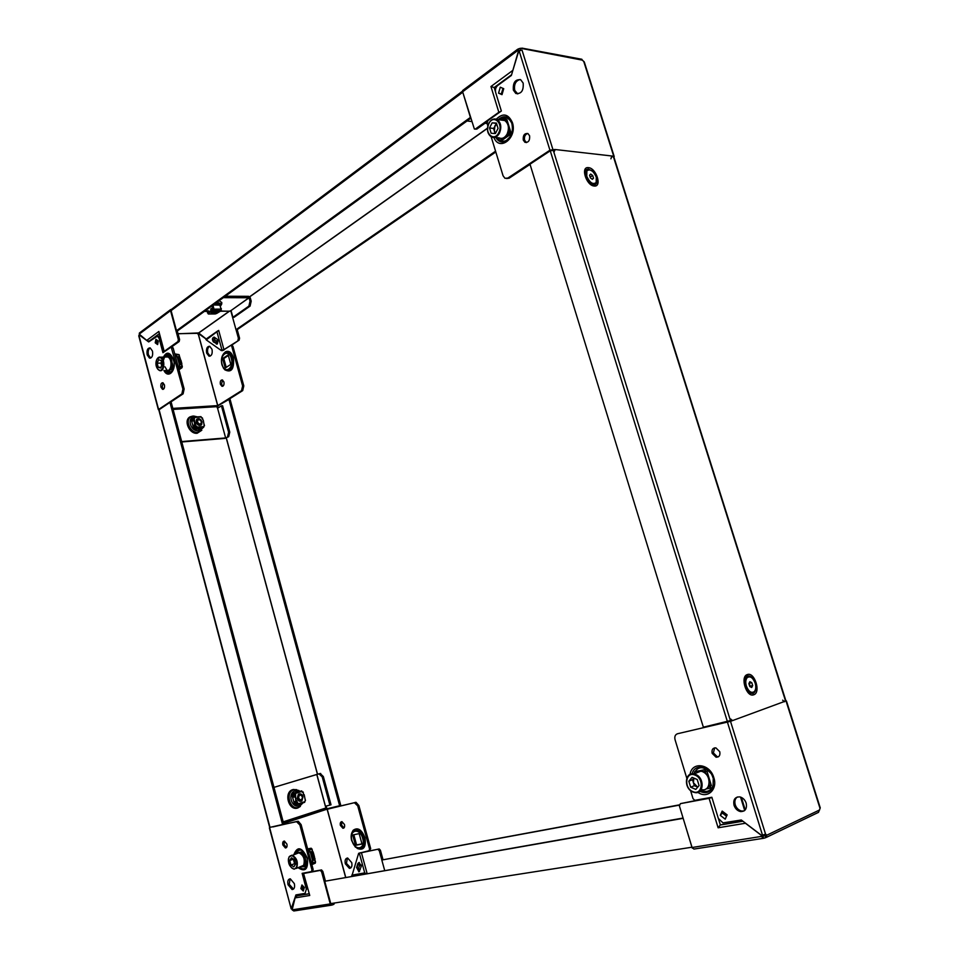 <?xml version="1.0" encoding="UTF-8"?>
<svg xmlns="http://www.w3.org/2000/svg" width="959" height="959" viewBox="0 0 959 959"><rect width="100%" height="100%" fill="white"/><g stroke="black" fill="none" stroke-linecap="round" stroke-linejoin="round"><path stroke-width="1.44" d="M587.22 170.426L585.901 171.481L585.769 176.852C587.495 181.311 589.905 183.804 593.01 184.32L594.832 183.589M586.752 176.228C589.785 182.749 592.914 184.859 596.162 182.546L596.294 177.151C593.273 170.642 590.133 168.544 586.872 170.87L586.752 176.228M589.557 175.221L590.708 174.047L592.686 175.521L593.525 178.17L592.374 179.345L590.384 177.871L589.557 175.221M590.504 176.888L592.686 175.521M592.039 179.093L593.525 178.17M495.803 151.978L237.161 329.668L235.998 329.692L230.759 310.668M495.563 151.174L235.998 329.692M462.598 91.644L470.425 117.442M470.689 118.329L177.763 330.699L176.504 330.711L171.098 310.644L171.697 309.206M176.504 330.711L470.342 117.442M749.842 686.572L749.686 684.75L750.142 686.2L752.683 685.565L751.7 687.519L749.806 686.548L748.883 683.623L749.866 681.681L751.772 682.652L752.683 685.565M747.996 677.054L746.042 677.965L744.628 682.245L745.239 686.38L749.914 692.482L752.383 692.458M755.165 683.12C752.863 677.545 750.202 675.723 747.181 677.677C745.622 679.595 745.359 682.4 746.378 686.093C748.679 691.667 751.341 693.489 754.349 691.559C755.92 689.629 756.195 686.812 755.165 683.12M749.087 683.228L751.772 682.652M749.231 683.288L749.686 684.75L748.991 683.419M211.004 310.44L210.213 311.1L211.064 310.572M212.718 309.877L214.025 309.289L212.922 305.202M208.834 311.867L210.213 311.1L209.422 311.927M206.605 309.781L208.163 313.617M212.323 305.633L213.066 308.342L212.299 309.026M212.754 308.438L212.047 305.837M213.845 308.546L213.066 308.342M217.213 312.226L218.364 310.992C216.938 310.105 214.708 310.416 211.663 311.939L211.064 312.838L212.694 313.377C212.778 312.214 214.229 311.651 217.058 311.687L217.022 312.418L212.706 313.377M218.268 310.824L217.645 311.555M211.987 312.994L211.064 312.658M209.194 312.514L210.68 311.016L208.367 313.989L215.104 313.929M211.483 310.992L210.68 311.016M213.461 309.901L212.131 309.553L211.783 308.283L212.838 309.901L213.965 309.529M216.89 313.269L215.355 313.929M216.482 313.557L220.222 311.315L219.455 311.267L221.073 309.841L214.061 309.877L213.078 305.322M212.934 310.248L210.776 311.375M220.138 311.016L229.501 311.255L230.999 310.5M219.899 304.794L213.473 304.806L219.899 304.794L221.073 309.841M220.294 305.154L213.27 304.95M221.169 310.213L221.289 308.402M211.795 311.076L210.644 309.11L211.783 308.283M209.314 312.514L208.547 310.848L209.17 312.43M208.247 310.848L207.108 311.663M197.098 419.826L196.223 422.523C197.146 424.693 198.489 425.46 200.239 424.813M194.233 421.025L196.104 426.311L194.413 427.031L196.104 426.311M194.881 423.83L195.216 424.441M191.165 419.311L192.927 418.052L191.165 419.311L193.646 428.529L196.619 427.534M195.192 426.719L195.288 427.51M192.807 418.268L194.581 418.34L193.934 417.129L191.788 418.771M194.221 417.872L192.927 418.052L194.018 417.489M195.516 427.702L193.874 428.721L195.133 428.625M202.073 421.84C200.587 418.723 198.741 417.932 196.535 419.455L196.092 422.272C197.578 425.376 199.424 426.18 201.63 424.657L202.073 421.84M196.991 419.023C199.16 418.352 200.779 419.335 201.881 421.96L200.97 425.221M194.809 423.734L195.576 424.381L193.898 425.101L194.413 427.031M194.605 423.854L194.078 421.037M194.353 418.352L194.066 417.477M194.413 428.685L194.689 429.356L196.943 427.127L203.811 426.611L204.183 425.712L203.344 420.39L201.222 416.997L194.353 417.477M194.569 429.033L196.703 427.474L196.511 426.383M196.943 427.127L196.715 426.264M193.97 418.376L194.677 421.001M194.281 428.697L194.605 429.392L201.246 428.865M203.811 426.611L201.558 428.841M192.879 418.088L192.004 418.639M200.958 416.65L194.078 417.117L201.222 416.997M203.74 426.311L204.183 425.712M194.293 420.426L192.795 421.037L194.293 420.426M193.502 420.593L192.987 418.663L192.28 419.107L192.795 421.037M218.172 407.863L217.657 405.933L216.794 406.017M283.48 822.978L326.923 808.821L326.18 806.051M217.657 405.933L229.956 398.86L340.781 805.452L326.923 808.821M228.805 398.92L339.666 805.812M282.569 824.476L269.695 827.425L158.822 409.901L169.959 402.396L171.205 402.324L283.78 824.081L282.569 824.476L169.959 402.396M212.131 313.078L211.831 312.79C212.862 311.411 214.708 310.824 217.381 311.028L217.309 311.963M211.831 312.79L213.449 311.447L217.669 311.279M212.275 312.059L216.914 310.884M508.402 124.418L507.599 123.867M509.349 132.762L510.116 130.028M507.647 133.948L508.354 132.857C509.697 129.813 509.565 127.103 507.934 124.742M496.51 123.387L494.868 125.905L494.376 131.095L495.611 133.145M494.808 137.353L498.98 137.844C502.108 139.163 504.806 137.928 507.059 134.128C509.433 128.17 508.654 123.639 504.746 120.522L501.329 120.079M496.414 123.076L498.045 128.422L495.407 133.517L491.152 133.265L489.534 127.943L492.147 122.848L496.414 123.076M495.108 133.505L493.561 128.446L489.534 127.943M496.666 123.903L493.561 128.446M496.187 123.363L492.147 122.848M313.233 860.355L313.09 855.704L311.184 851.844M308.534 849.998L307.899 849.926M312.526 859.252L312.418 855.788L310.644 852.527M312.37 851.424L315.02 858.916L314.48 859.911M314.72 859.024L313.161 852M312.071 851.532L312.862 852.095M312.49 851.316L312.035 849.003L309.409 849.914L311.651 849.111L311.279 848.595L307.803 849.554M311.747 864.275L315.103 862.261M314.468 859.072L314.924 859.767L312.31 860.691L312.922 863.004L315.547 862.069L314.924 859.767M311.855 864.658L315.295 863.148L315.403 862.153M311.579 849.123L311.184 848.212L307.695 849.171M306.604 863.316L305.573 864.515L306.221 865.509L305.933 864.155L306.7 863.711M296.607 853.558L302.217 851.82L302.481 852.971L303.907 853.294M302.217 851.82L302.972 853.042M296.487 852.983L302.529 851.736M305.921 865.641L302.804 866.229M312.646 851.304L310.033 852.215L309.409 849.914M309.637 849.866L310.26 852.167M312.31 860.691L314.768 859.779M312.538 860.643L313.161 862.956M304.243 854.505L301.522 854.217L304.207 854.409M310.452 852.095L312.682 860.559M311.315 862.656L312.694 862.129L311.507 863.352M312.574 860.595L310.332 852.143M307.995 850.273L309.481 850.201L308.211 851.101M308.93 849.938L307.935 850.082M306.209 861.853L304.542 863.124L306.185 861.769M200.743 424.489L199.892 424.765L196.751 422.188L197.122 419.922C198.885 418.711 200.371 419.347 201.558 421.828L201.198 424.094C199.436 425.305 197.962 424.669 196.775 422.176L197.554 419.539M201.414 421.696C200.887 424.717 199.568 424.813 197.458 421.972C197.986 418.963 199.304 418.867 201.414 421.696M200.539 424.609L199.508 425.005L196.379 422.428L197.374 419.67M200.311 424.765L199.412 425.065L196.283 422.487L197.122 419.802M510.404 136.574L506.34 140.505C502.852 142.004 499.939 141.057 497.601 137.676M529.596 135.782L527.941 133.577C524.441 133.145 522.883 135.315 523.278 140.098L524.933 142.316C528.433 142.747 529.991 140.565 529.596 135.782M526.503 142.591L524.597 140.254C524.01 136.741 525.053 134.476 527.714 133.457M523.158 83.073L520.749 79.789C515.259 79.106 512.801 82.558 513.377 90.146L515.81 93.455C521.276 94.138 523.734 90.673 523.158 83.073M517.776 93.946L514.707 90.35C513.844 84.416 515.642 80.796 520.138 79.501M499.927 119.887C504.961 116.135 508.929 117.322 511.842 123.447M506.112 120.366L506.975 119.767L510.883 132.51L510.236 132.953M502.013 94.653L498.56 93.167L500.262 87.209L503.727 88.684L502.013 94.653M487.843 125.857L487.088 123.399L487.867 120.642L501.353 111.016L495.671 92.52C495.036 89.643 495.707 87.305 497.673 85.519L511.387 75.449L518.399 51.187L519.179 51.043L549.939 150.191L554.901 149.484L611.83 155.993L613.76 156.305L613.904 157.096M549.939 150.191L507.85 178.062L504.973 178.302L503.067 175.773L491.188 136.849M463.125 90.158L462.634 91.8L474.369 129.045L476.839 129.093L487.112 121.757M476.839 129.093L475.077 129.141M462.634 91.8L517.776 50.479L519.239 50.995M502.12 94.282L501.389 93.982L502.995 88.372L501.317 93.97L502.108 94.318M501.317 93.97L498.56 93.167M507.85 178.062L509.169 178.182L530.051 164.373M509.169 178.182L506.628 178.554M467.069 120.954L471.66 121.529M485.05 123.243L487.124 123.507M611.83 155.993L610.907 158.834M554.194 150.06L554.901 149.484M520.641 50.336L520.509 48.25L518.591 48.813L519.155 50.647L520.006 50.563M581.118 59.122L584.259 61.891L614.204 156.545M519.179 51.043L521.205 50.204M520.509 48.25L582.545 60.177M518.759 51.211L517.776 50.479L518.591 48.813M500.646 111.52L498.836 112.263L490.948 86.526L494.173 87.533L511.591 74.742M475.508 128.938L498.836 112.263M518.687 51.223L512.562 71.374M553.978 152.457L554.925 149.58M495.527 91.944L494.173 87.533M740.54 797.085L744.687 810.475M384.691 870.496L381.814 860.031L679.296 805.14M679.32 804.877L381.814 860.031M683.156 818.327L692.254 848.092M683.084 818.351L324.741 881.261L330.747 903.594L691.847 847.229M324.741 881.261L683.072 818.051M224.682 369.718C231.371 373.183 234.308 369.179 233.457 357.707C231.622 352.325 228.973 350.359 225.521 351.785L223.687 353.571M171.289 355.801C169.263 354.291 167.465 354.674 165.895 356.964M192.579 416.122L190.122 416.829C183.169 420.126 189.271 434.343 197.182 433.264L201.81 430.255M163.533 389.174L162.203 387.148L163.09 382.833M160.956 387.208C160.537 384.283 161.184 382.785 162.874 382.737L164.421 384.859C164.828 387.784 164.193 389.282 162.515 389.33L160.956 387.208M222.92 386.165L221.541 384.187L222.536 379.992M223.915 381.958L222.356 379.92C220.642 379.98 219.983 381.418 220.378 384.247L221.937 386.297C223.651 386.237 224.31 384.799 223.915 381.958M150.731 358.055L148.429 354.866C147.782 351.438 148.369 349.124 150.179 347.889M147.183 354.902C146.547 350.311 147.542 347.973 150.155 347.889L152.469 351.078C153.104 355.681 152.121 358.019 149.496 358.103L147.183 354.902M208.978 356.161C211.627 356.077 212.646 353.811 212.035 349.376L209.721 346.283C207.06 346.367 206.029 348.632 206.641 353.068L208.978 356.161L210.129 356.125L207.803 353.032C207.168 349.687 207.803 347.434 209.685 346.271M216.266 343.106L217.417 343.909L217.249 339.246L214.097 337.112C212.167 337.844 211.927 339.45 213.377 341.919L217.381 343.945M222.632 358.57L225.221 368.052L230.795 364.372L228.194 354.854L222.632 358.57L223.807 358.534L226.216 367.393M228.362 355.477L223.807 358.534M231.886 345.432L232.941 346.319L230.604 345.528L222.572 350.622M243.802 385.902L242.699 390.613L241.536 390.673L242.627 385.962L243.802 385.902L232.941 346.319M242.699 390.613L229.549 398.884M155.921 339.294L155.214 342.807L157.624 344.581L158.331 341.056L155.921 339.294L158.175 341.848M182.893 389.042L171.205 347.062L162.934 352.696L159.11 338.419L157.468 336.141L148.669 341.919L139.235 334.955L138.743 335.818L158.343 409.625L181.862 393.921L182.893 389.042L184.14 388.982L173.135 347.949L171.877 347.985M181.79 441.967L224.742 438.419L228.71 436.681L225.629 437.927L217.573 408.234L225.629 437.927M237.209 329.644L239.57 338.203L239.127 340.121L223.938 349.639L218.688 330.411L206.257 339.894L206.065 339.09M237.964 340.145L238.395 338.227L239.57 338.203M236.046 329.692L238.395 338.227M178.038 333.792L198.633 332.941L206.197 338.995M217.957 340.217L217.225 343.01M217.453 343.55L218.101 340.637L217.465 343.55L216.794 343.094M172.093 347.038L173.135 347.949M184.14 388.982L183.109 393.849L181.862 393.921M170.211 402.384L183.109 393.849M157.468 336.141L158.715 336.118L160.357 338.395L163.977 351.941M158.715 336.118L157.827 336.129M156.844 340.865L156.461 342.771L157.791 343.754M155.214 342.807L156.461 342.771M215.523 338.048L213.605 341.404L217.202 343.082L217.765 341.08M206.137 339.03L198.717 333.804L198.333 334.343L217.681 405.657L216.494 405.741M241.536 390.673L217.681 405.657M242.627 385.962L231.778 346.355M217.537 408.258L216.362 405.681L172.836 408.402M181.683 441.56L225.521 437.951M221.745 303.619L221.769 302.481L219.132 300.706M249.004 297.698L231.035 310.548L249.076 297.769L223.351 297.65M249.076 297.769L250.023 301.174L251.198 301.174L250.263 297.769L248.621 296.319L225.281 296.247M159.182 333.78L149.089 341.2L146.727 340.409L158.858 331.454L164.193 351.378L177.918 341.56L178.338 339.57L170.546 310.644L171.769 309.158M197.266 333.42L198.333 334.343M139.81 332.713L139.223 334.116L170.546 310.644M171.445 347.05L179.177 341.536L177.918 341.56M146.727 340.409L139.223 334.116M178.338 339.57L179.597 339.546L177.211 330.699M179.597 339.546L179.177 341.536M223.938 349.639L221.985 350.203L217.106 332.329M206.257 339.894L221.397 350.61L221.985 350.203M221.397 350.61L223.891 350.071M239.127 340.121L231.239 345.456M251.198 301.174L250.083 306.101L234.08 317.297L232.905 317.309L231.035 310.548M250.083 306.101L248.896 306.101L232.905 317.309M248.896 306.101L250.023 301.174M217.573 408.234L221.433 405.813L228.602 432.209L229.764 432.113L228.71 436.681M229.764 432.113L222.596 405.741L221.433 405.813M227.547 436.777L228.602 432.209M217.741 339.786L216.039 343.118M156.952 340.948L156.593 342.771L157.803 343.658M158.858 331.454L163.977 351.689M214.384 337.244L213.761 340.721M164.984 366.829L167.729 371.421M167.885 371.541L171.217 371.828L172.26 371.013M173.028 366.853L170.81 356.712M746.534 689.701L749.614 693.021C746.689 690.924 744.963 687.579 744.424 682.976C744.28 679.212 745.263 676.886 747.373 675.987C749.902 675.46 752.18 677.078 754.218 680.842M611.938 156.641L613.892 157.048L785.817 700.585L784.126 701.233M732.173 720.137L703.355 727.186L529.991 164.205L550.262 150.803L555.009 150.155M711.194 784.906L710.032 786.596L710.835 787.938L710.355 786.128L711.35 785.433M695.035 773.493L694.556 771.767L704.889 769.657L705.944 771.839L707.119 771.659M713.94 786.032L713.328 785.625M704.889 769.657L705.824 771.312M694.556 771.767L705.201 769.574M710.547 788.094L705.932 788.969M702.048 789.725L701.293 789.868M704.433 772.726L708.078 774.776M710.116 781.429L709.192 783.599M300.874 800.537L297.865 798.296L298.764 794.951C300.419 794.076 301.677 794.711 302.541 796.821L301.641 800.178C299.987 801.029 298.74 800.405 297.877 798.284L299.508 794.579M298.585 798.08C299.028 794.543 300.311 794.136 302.445 796.881C302.001 800.417 300.718 800.813 298.585 798.08M300.658 800.585L297.434 798.403L298.321 795.059L299.292 794.639M300.383 800.669L297.326 798.427L299.016 794.699M700.789 790.228C706.603 792.781 710.703 791.223 713.1 785.553L713.244 778.732M718.459 756.759L717.26 756.735L713.364 752.887L714.707 747.84M719.765 751.724C720.401 755.404 719.154 757.226 716.049 757.202L712.153 753.342C711.53 749.662 712.777 747.84 715.905 747.876L719.765 751.724M744.076 810.93L741.775 811.05C738.67 810.343 736.488 808.257 735.241 804.781C734.33 801.256 735.05 798.655 737.387 796.977M746.174 803.139C747.181 808.725 745.311 811.542 740.576 811.59C737.471 810.882 735.289 808.785 734.043 805.308C733.036 799.71 734.918 796.893 739.701 796.881C742.769 797.6 744.927 799.686 746.174 803.139M720.269 815.354L725.22 819.154L727.138 814.874L722.175 811.086L720.269 815.354L722.319 813.04L726.514 816.253L722.319 813.04L722.966 811.686M785.457 701.101L730.518 721.336L677.534 733.743C675.184 734.606 674.357 736.596 675.052 739.713L686.788 778.193M690.564 790.564L693.009 798.607L694.784 800.345L711.854 797.265L718.327 818.399L722.978 822.882L741.307 819.993L761.71 835.505L765.534 834.066L766.828 835.181L765.054 835.457L765.654 837.71L763.568 838.298L762.908 836.176L765.03 835.565M745.239 809.899L741.379 797.409M730.686 718.986L732.412 720.653L728.804 721.743L677.534 733.743M762.932 834.857L761.71 835.505M722.894 811.626L722.259 813.076M729.679 721.012L730.614 721.072M782.664 700.154L784.39 701.82M786.428 700.933L820.257 807.898L818.483 812.357L766.421 837.339M764.395 834.486L765.054 835.457M819.645 809.935L766.828 835.181L765.654 837.71M762.908 836.176L692.026 847.516L693.932 849.075L763.112 838.37M763.568 838.298L761.638 836.656L761.662 835.589L762.849 835.025L762.813 836.092M744.604 822.51L745.443 823.254L718.111 827.785L709.085 798.32L680.399 803.642L679.404 805.956L692.026 847.516M709.085 798.32L711.926 797.516M711.854 797.301L680.399 803.642M745.443 823.254L761.662 835.589M742.805 821.132L720.353 824.896L718.567 819.034M718.111 827.785L720.353 824.896M710.871 773.326C703.57 765.666 697.828 765.857 693.669 773.877M710.247 785.829L711.398 785.613L706.975 771.204L705.848 771.432M296.846 852.887C297.985 850.297 299.771 849.518 302.193 850.549M357.192 848.451C363.641 850.825 366.242 847.265 364.983 837.758C361.687 829.499 357.731 827.006 353.14 830.29L351.881 832.688M296.727 789.665L292.879 789.593C283.385 792.002 288.575 811.41 297.817 807.969L300.371 806.411M340.397 825.411L342.938 828.288C344.401 828.108 344.916 826.85 344.485 824.524L341.943 821.647C340.481 821.827 339.966 823.086 340.397 825.411M342.015 821.659L341.512 825.04L343.993 827.905M282.857 844.963L285.398 847.972C286.849 847.804 287.352 846.521 286.897 844.1L284.367 841.079C282.917 841.247 282.414 842.529 282.857 844.963M286.477 847.54L284.068 844.543L284.487 841.103M345.324 863.795L349.412 868.375C351.617 868.075 352.397 866.145 351.713 862.597L347.649 858.029C345.432 858.317 344.653 860.247 345.324 863.795M347.398 858.029L346.439 863.388L350.766 867.967M288.036 884.749L292.099 889.556C294.293 889.281 295.036 887.303 294.341 883.623L290.289 878.816C288.084 879.091 287.34 881.057 288.036 884.749M293.49 889.113L289.234 884.306L290.097 878.816M359.613 871.299L357.599 868.291M358.942 871.731L356.592 867.511L357.887 863.424L359.098 862.441L361.183 866.672L358.942 871.731M307.096 865.533L306.281 866.768L300.874 866.768M303.823 852.947L306.712 863.759M301.953 884.965L304.351 887.459L303.272 891.067L300.874 888.573L301.953 884.965M299.891 825.004L296.559 821.683L298.273 821.252L301.102 824.596L299.891 825.004L311.939 869.897L311.411 871.623L302.145 873.349L306.353 889.113L307.551 888.669L303.404 873.11M296.559 821.683L275.005 826.226M306.353 889.113L305.082 893.368L295.923 894.915L291.2 908.88L269.695 827.881M345.719 877.341L327.211 809.108L324.466 809.923L356.029 802.311L358.858 805.5L370.689 848.631L369.203 850.657M283.181 821.863L325.916 807.969L316.866 774.428L320.15 773.505L273.974 787.351M333.54 903.162L333.864 904.337L331.958 905.08L330.256 903.917L321.601 871.791L320.234 870.4L321.445 869.957L305.621 872.702M321.445 869.957L322.811 871.347L321.601 871.791M325.413 881.009L322.811 871.347M302.768 885.816L302.073 888.13L303.224 889.317M351.773 876.274L358.642 853.318L369.035 850.717L369.575 849.039L370.689 848.631M358.858 805.5L357.731 805.872L369.575 849.039M357.731 805.872L354.398 802.707L355.525 802.347M327.211 809.108L354.398 802.707M359.769 852.911L379.225 848.967L380.435 850.297L382.989 859.6M360.224 869.693L357.036 867.727L358.151 864.227L359.265 863.819L361.315 865.665M359.349 863.891L360.8 865.162M359.241 863.244L361.267 865.246L359.241 863.244L359.038 863.903M303.272 891.067L303.008 890M302.073 888.13L300.874 888.573M297.05 894.723L296.151 897.732M297.769 821.288L272.835 826.934M301.102 824.596L313.137 869.453L312.622 871.18L311.591 871.563M316.866 774.428L273.974 787.375M358.642 853.318L379.057 848.979M380.435 850.297L379.308 850.705L381.862 860.007M379.308 850.705L377.93 849.386M361.387 852.587L367.129 873.577M330.256 903.917L292.135 909.863L293.814 910.978L331.514 905.152M304.542 872.894L303.452 873.289L304.135 873.169L303.547 873.445L309.757 895.478L303.547 873.445M320.234 870.4L303.859 873.433M292.135 909.863L295.096 897.9L297.11 894.711M269.395 827.929L291.2 908.88M283.6 823.421L325.389 809.708L283.576 823.349M333.864 904.337L334.463 903.018M316.77 774.452L325.389 806.243L331.023 804.805L323.339 776.538L322.212 776.874L329.896 805.164M320.15 773.505L323.339 776.538M322.212 776.874L319.023 773.853M303.26 889.173L302.205 888.082L302.852 885.9M358.151 864.227L361.291 866.193M358.678 864.023L359.277 862.465M351.773 875.171L364.72 872.894L366.146 873.757M308.966 893.74L296.799 895.766M355.489 845.347L352.66 834.989L359.157 833.623L362.011 844.04L355.489 845.347L356.604 844.939L353.823 834.75M361.963 843.872L356.604 844.939M502.204 120.187L504.973 118.233L507.119 120.259M504.973 118.233L505.98 120.331L507.263 120.726M510.859 132.438L509.517 132.642L510.296 134.536L501.773 140.446L501.233 138.408M511.459 132.857L509.84 133.013L510.296 134.536M509.972 134.524L501.449 140.434M510.176 130.208L509.457 132.678M507.575 123.807L508.366 124.322M708.126 774.944L704.517 772.798M709.204 783.491L710.08 781.285M709.252 781.693L709.276 781.513C709.528 778.42 708.401 775.915 705.884 774.009M697.768 787.087L694.34 785.721L692.506 779.715L693.872 778.097L693.417 782.712L697.708 787.159M701.748 789.677C710.943 791.762 711.698 775.004 702.527 771.647L700.909 771.156L694.736 773.613M699.075 785.577L695.778 789.413L690.66 787.207L688.826 781.189L692.086 777.341L697.217 779.523L699.075 785.577M694.34 785.721L690.66 787.207M692.506 779.715L688.826 781.189M312.478 858.94L310.776 852.815M312.382 858.509L310.956 853.306M304.77 856.483L301.45 854.145M304.375 863.232L305.717 860.031M296.187 868.446L303.607 865.354C305.25 859.468 303.667 855.272 298.872 852.767L296.799 853.486M290.925 865.018L289.714 860.511L291.428 857.79L294.365 859.588L295.564 864.119L293.85 866.828L290.925 865.018L294.569 863.723L293.37 859.228L289.714 860.511M294.569 863.723L295.468 864.275M293.778 859.228L295.504 864.215M313.677 853.894L314.36 856.459M314.468 856.866L313.521 853.318M179.705 367.537L180.028 366.734M180.448 364.456L180.1 360.968L177.391 357.084M179.812 364.48L179.585 361.531L178.182 359.026M178.422 367.669L181.982 367.273L182.33 366.614L179.824 366.614L181.91 366.794M179.237 356.844L181.551 363.713L181.047 364.432M178.626 354.602L174.826 354.255M178.937 354.602L174.73 353.895M179.585 356.964L179.129 354.698L176.612 354.674L176.983 356.916L179.153 356.844L179.549 357.599M179.848 357.395L181.85 363.701L181.359 364.42M178.518 368.016L182.006 367.669L182.21 366.782M167.381 356.916L169.275 355.573L170.87 356.904M169.275 355.573L170.966 357.251M173.411 366.398L172.368 366.698L172.956 368.136L168.077 371.517L167.417 370.402M172.644 366.973L172.956 368.136M172.644 368.172L167.765 371.553M179.693 356.796L177.175 356.772M176.612 354.674L176.983 356.916M178.074 366.35L179.633 366.782L179.261 364.504L181.659 364.672M179.261 364.504L179.824 366.614M177.307 356.904L179.537 364.492M178.985 367.609L178.326 367.309M179.381 364.492L177.223 356.904M175.125 355.381L176.612 355.549L175.245 355.813M298.98 794.711L297.266 798.439L300.299 800.681M295.288 797.516L295.3 796.725M296.487 801.065L296.067 800.417M295.096 793.393L291.884 794.615L294.545 804.517L297.937 803.822M296.643 804.217L294.545 804.517M293.742 794.148L294.041 794.831M296.319 803.354L296.403 804.05M295.156 793.477L293.862 793.872M297.206 798.487C298.273 801.137 299.843 801.916 301.905 800.849L303.032 796.665C301.953 794.016 300.383 793.237 298.321 794.316L297.206 798.487M299.148 793.884L302.804 796.725L300.862 801.328M305.322 800.501L304.231 794.735L303.583 794.927M295.204 804.577L295.6 805.26L297.889 804.074L297.698 802.947M296.427 800.297L298.165 803.81L304.854 801.688L295.6 805.26L298.165 803.81M295.444 796.677L295.768 800.489L296.846 800.957L294.94 801.484L296.547 801.053M295.408 794.436L294.976 792.973L292.411 793.393L295.156 793.513L295.408 794.436L293.214 795.059L293.778 797.121L295.6 796.629L295.983 800.441M292.411 794.22L292.411 793.393L301.617 790.911L302.325 792.302L303.2 792.014L303.464 794.172L303.2 792.014M304.231 794.735L303.464 794.172M295.624 794.376L295.6 796.629M305.19 800.585L304.854 801.688M293.214 795.059L295.036 794.555M297.326 803.067L295.504 803.558L294.94 801.484M180.987 360.464L181.611 362.79M179.753 364.48L178.266 359.313M179.573 364.492L178.338 359.565M172.668 364.024L171.829 367.081M171.805 360.392L169.851 359.002M166.926 370.318C171.793 372.008 172.572 358.282 167.669 356.964L166.039 357.012M157.168 363.221L158.571 359.781L161.088 360.44L162.191 364.576L160.776 368.016L158.259 367.333L157.168 363.221L160.944 363.089L161.46 361.831M161.1 367.225L158.259 367.333M160.944 363.089L161.675 365.835M161.472 361.879L161.699 365.775M172.992 366.482L173.243 365.787M181.742 364.468L181.814 363.725M181.826 363.581L180.951 360.344M487.46 128.182L249.628 296.763M249.7 296.834L487.46 128.338M171.098 310.644L462.706 92.268M221.241 309.122L214.229 309.158M212.131 309.553L210.992 310.38M208.583 312.107L207.456 312.922M203.68 427.306L196.799 427.822M194.593 424.669L195.109 426.599M217.561 405.969L218.089 407.911M226.264 438.059L317.441 774.237M326.072 806.075L326.827 808.845M317.537 774.213L226.36 438.023M269.994 827.377L159.05 409.613M488.958 123.291C491.212 119.419 493.933 118.161 497.11 119.527C501.018 122.644 501.797 127.211 499.435 133.205C497.182 137.017 494.484 138.264 491.356 136.945C487.484 133.948 486.645 129.465 488.85 123.507M498.68 132.821C503.811 123.579 493.477 113.893 488.898 123.567C483.851 132.714 494.017 142.435 498.68 132.821M308.702 849.302L311.471 848.739M315.187 862.573L311.927 863.208M304.171 864.083L305.801 863.771M304.315 863.532L306.544 863.1M303.032 853.438L301.09 853.822M301.15 853.882L303.919 853.318M307.635 848.931L311.184 848.212M300.479 853.366L302.481 852.971M303.895 864.838L305.573 864.515M311.735 849.135L312.358 851.436M314.636 859.899L315.259 862.201M511.842 123.435C513.449 131.455 511.411 137.401 505.717 141.285C501.641 142.975 498.368 141.704 495.863 137.473M496.294 119.168C502.972 112.694 508.342 113.833 512.406 122.596C517.596 137.748 499.447 152.049 493.921 137.497M498.189 119.659C503.895 114.804 508.426 115.991 511.77 123.22L511.83 123.423C513.94 130.256 511.902 136.202 505.717 141.285L508.066 139.654M613.76 156.305L583.791 61.58M522.056 50.192L552.852 149.34M490.948 86.526L512.753 70.427M501.521 94.03L503.127 88.432M222.644 355.154L224.969 352.433C228.206 351.09 230.675 352.936 232.402 357.971C233.049 369.227 230.16 372.787 223.723 368.652L221.985 364.888M222.152 364.492C219.191 354.686 228.733 348.213 231.287 358.414C234.248 368.364 224.634 374.621 222.152 364.492M173.435 359.937L171.697 356.292C168.065 352.768 165.356 353.991 163.569 359.973M163.905 370.438C168.293 379.452 176.768 370.282 173.627 359.757C169.719 351.234 166.015 350.982 162.539 359.002M165.332 370.39C166.95 372.691 168.712 373.399 170.618 372.512L172.74 370.198M220.618 305.957L221.733 303.991L216.974 302.265M220.51 305.585C220.93 304.471 219.887 303.883 217.393 303.835L214.42 304.111M193.466 416.014L191.129 416.697C184.488 419.838 190.314 433.408 197.866 432.377L202.912 427.858M195.516 417.021L194.389 416.985C186.597 417.165 190.481 431.634 198.081 430.711L201.426 428.889M216.219 343.921L217.381 343.885M158.559 409.337L138.959 335.482M198.717 333.001L229.393 311.255M160.357 338.395L159.11 338.419M217.777 405.633L198.429 334.319M173.1 409.421L217.094 406.652M230.052 311.172L220.198 311.219M207.012 311.303L204.483 311.315M197.29 333.336L178.014 333.696M229.225 311.255L198.633 332.941M214.025 339.474L216.47 341.176M213.377 341.919L214.313 341.895M592.614 171.361L588.478 169.084C585.793 169.072 584.666 170.978 585.098 174.79C586.488 180.292 589.198 183.696 593.225 185.003L593.477 185.027C596.438 184.907 597.469 182.63 596.57 178.206M588.454 167.645C580.219 166.339 586.285 185.746 594.22 186.022C602.36 187.149 596.342 168.041 588.454 167.645M755.764 686.248C756.004 690.132 755.045 692.566 752.887 693.549L749.614 693.021C746.749 691.007 745.011 687.663 744.424 682.976M747.385 674.561C754.613 671.648 761.23 692.674 753.726 694.784C746.45 697.864 739.773 676.479 747.385 674.561M553.175 149.952L730.482 720.748M785.481 700.741L613.448 156.808M550.262 150.803L727.401 721.624M708.557 785.936L710.175 785.625M708.845 785.169L711.134 784.726M705.944 771.839L703.762 772.283M703.858 772.343L707.131 771.683M694.987 773.29L696.174 773.05M702.695 771.719L705.309 771.192M707.994 786.991L710.032 786.596M699.77 791.307C706.076 794.136 710.535 792.482 713.136 786.32L713.1 785.553M697.888 792.35C707.239 799.207 717.943 789.617 713.844 777.725C710.044 763.616 691.739 761.278 690.072 774.393M712.981 777.797L712.729 777.018C709.049 765.594 694.388 763.472 692.158 773.829M727.449 722.223L762.429 834.953M730.518 721.336L765.534 834.066M819.945 808.137L786.08 701.101M726.586 816.109L722.415 812.932M295.324 854.001C296.81 849.266 299.484 848.439 303.38 851.508L306.988 858.161C308.007 862.309 307.635 865.462 305.897 867.643C304.099 869.381 301.989 869.25 299.58 867.236M293.91 854.493C297.518 845.838 301.977 847.049 307.312 858.137C308.402 869.226 305.358 872.426 298.165 867.739M307.06 858.173C308.031 862.297 307.635 865.45 305.897 867.643L306.281 866.768M351.725 840.635L355.286 847.013C362.011 850.981 364.876 848.008 363.893 838.082C360.8 830.35 357.108 828.013 352.804 831.081C351.09 833.395 350.718 836.56 351.713 840.587M362.694 838.394C359.913 827.341 348.74 829.763 352.001 840.587C354.686 851.544 365.942 849.374 362.694 838.394M294.665 789.617L293.826 789.557M298.86 790.444L293.886 789.784C284.823 792.086 289.786 810.607 298.609 807.322L302.948 802.911M298.776 791.427L294.916 791.031C287.316 792.973 291.476 808.497 298.86 805.752L301.905 803.258M274.19 826.406L272.955 826.814M327.115 809.144L345.612 877.365M309.757 895.478L295.096 897.9M311.939 869.897L313.137 869.453M359.517 865.569L358.402 869.082M364.72 872.894L359.337 853.174M357.887 863.424L359.002 863.016M505.98 120.331L505.249 120.846M507.383 121.11L506.352 121.841M509.517 133.181L506.256 135.435M502.096 138.324L500.982 139.091M505.333 119.563L504.086 120.438M692.77 791.882C683.791 788.118 684.846 771.767 693.956 773.925L695.575 774.416C704.769 777.809 704.026 794.663 694.807 792.542L693.033 792.002M692.746 791.571C702.156 796.102 704.697 778.792 695.119 775.148C685.721 770.784 683.288 787.89 692.746 791.571M289.33 856.567L291.944 855.176C296.727 857.694 298.309 861.913 296.691 867.823L294.125 869.178L291.572 867.835M288.611 858.581L289.15 856.902M289.21 857.058C285.89 861.817 293.046 872.822 296.079 867.571C299.436 862.788 292.195 851.76 289.21 857.058M170.055 357.144L169.024 357.875M171.098 357.755L169.695 358.738M170.33 368.136L172.356 366.722L170.33 368.112M171.721 371.696L171.074 372.14M182.006 367.669L178.985 369.754L182.078 367.657M172.32 367.141L169.995 368.747M169.503 356.604L168.436 357.359M178.794 354.602L179.357 356.7M181.431 364.42L181.994 366.53M302.073 791.379L295.384 793.453M292.483 793.908L293.502 793.596M297.949 803.954L295.396 804.757M294.916 792.985L301.617 790.911M297.997 804.433L304.686 802.311M294.005 794.855L294.569 796.929M295.744 801.292L296.295 803.366M157.06 359.134L160.297 357.144C156.077 356.125 153.38 366.985 159.578 370.546L157.624 368.819M159.925 357.599C155.298 356.089 154.771 369.215 159.41 370.174C164.049 371.768 164.612 358.534 159.925 357.599M167.669 356.964L160.501 357.192C165.392 358.522 164.624 372.296 159.769 370.606M585.901 171.481L586.872 170.87M585.278 175.653L585.326 174.658M462.526 91.141L171.229 309.553M746.042 677.965L747.181 677.677M215.164 313.965L208.307 314.013M217.753 312.73L216.83 313.389M221.313 310.189L220.378 310.86M201.306 428.877L194.677 429.38M203.991 423.854L204.507 425.772M202.373 417.884L202.9 419.802M504.746 120.522L497.11 119.527C493.765 118.221 490.984 119.503 488.778 123.363C486.429 129.297 487.28 133.828 491.356 136.945M305.753 863.795L304.171 864.107M506.34 140.505L505.717 141.285M581.861 59.266L521.888 48.106M462.67 90.494L517.788 49.149M517.141 93.658L515.81 93.455M526.263 142.471L524.933 142.316M223.723 368.652L221.913 364.804C220.726 359.253 221.757 355.13 224.969 352.433L225.521 351.785M171.697 356.292L173.411 360.069C175.077 364.036 174.142 368.184 170.618 372.512L171.217 371.828M190.122 416.829L193.682 416.038L197.47 416.889M216.53 344.077L217.154 344.065M139.355 333.049L170.678 309.553M231.095 345.456L232.258 345.432M172.452 347.026L171.205 347.062M204.363 311.399L207.036 311.387M217.849 330.867L205.813 339.27M149.496 358.103L150.707 358.067M221.937 386.297L222.764 386.249M162.515 389.33L163.318 389.294M585.098 174.79C586.584 180.364 589.294 183.768 593.225 185.003L591.343 183.912M710.128 785.661L708.545 785.972M712.729 777.018L712.993 777.797M716.049 757.202L717.26 756.735M740.576 811.59L741.775 811.05M720.089 825.052L742.925 821.228M355.286 847.013L351.665 840.623C350.682 836.727 351.066 833.551 352.804 831.081L353.14 830.29M299.963 791.187L293.382 789.461M343.945 827.941L342.938 828.288M286.393 847.624L285.398 847.972M350.526 867.955L349.412 868.375M293.298 889.113L292.099 889.556M358.69 871.755L359.493 871.455M298.273 821.252L297.062 821.659M356.029 802.311L354.902 802.683M379.225 848.967L378.11 849.374M320.402 870.388L321.613 869.945M320.69 773.469L319.563 773.817M302.936 890.264L303.907 887.003M308.99 893.812L296.547 895.898M506.424 121.925L507.419 121.23M694.807 792.542L692.961 792.026M700.909 771.156L693.956 773.925C684.63 771.983 683.671 788.334 692.806 791.954M294.125 869.178C289.15 866.792 287.496 862.644 289.15 856.747L298.872 852.767M169.743 358.81L171.122 357.839M182.33 366.614L181.766 364.516M294.976 792.973L301.677 790.911M304.914 798.415L305.477 800.477"/></g></svg>
